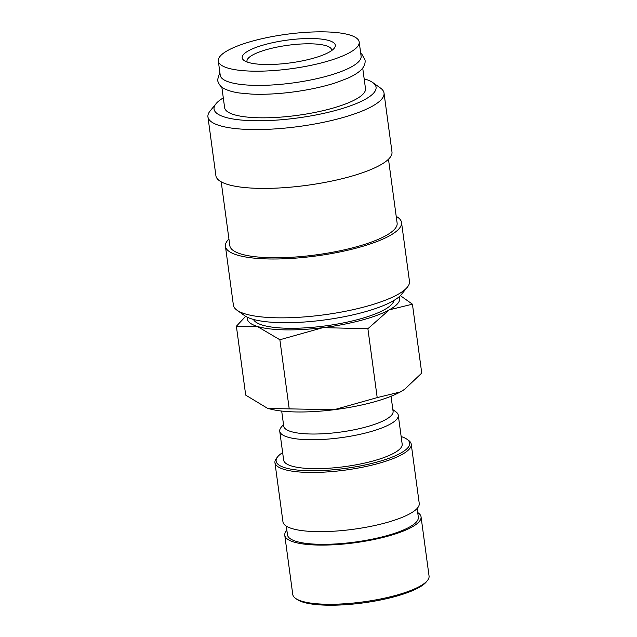 <?xml version="1.0" encoding="UTF-8"?>
<svg xmlns="http://www.w3.org/2000/svg" width="637" height="637" viewBox="0 0 637 637"><rect width="100%" height="100%" fill="white"/><g stroke="black" fill="none" stroke-linecap="round" stroke-linejoin="round"><path stroke-width="0.96" d="M218.316 61.041L220.235 75.238A71.073 17.382 -7.7 0 0 325.483 76.536A71.073 17.382 -7.7 0 0 361.107 56.199L359.188 41.994A71.073 17.382 -7.7 0 0 253.94 40.696A71.073 17.382 -7.7 0 0 218.316 61.041A71.073 17.382 -7.7 0 0 323.564 62.338A71.073 17.382 -7.7 0 0 359.188 41.994M396.214 216.373A88.846 21.722 172.3 0 1 401.525 222.504L409.48 281.339A88.846 21.722 172.3 0 1 407.369 287.152A88.846 21.722 172.3 0 1 364.953 306.771A88.846 21.722 172.3 0 1 236.972 310.195A88.846 21.722 172.3 0 1 233.389 305.147L225.434 246.312A88.846 21.722 172.3 0 1 228.93 238.994M407.369 287.152L401.414 294.469A81.735 19.986 172.3 0 1 362.397 312.52A81.735 19.986 172.3 0 1 244.656 315.665L236.972 310.195M401.525 222.504A88.846 21.722 172.3 0 1 356.999 247.928A88.846 21.722 172.3 0 1 225.434 246.312M388.482 159.226L397.122 223.093A84.403 20.639 172.3 0 1 354.817 247.252A84.403 20.639 172.3 0 1 229.838 245.715L221.206 181.84M364.165 78.837A81.735 19.986 172.3 0 1 372.764 82.547L380.44 88.025A88.846 21.722 172.3 0 1 384.023 93.066A88.846 21.722 172.3 0 1 339.497 118.498A88.846 21.722 172.3 0 1 207.941 116.874A88.846 21.722 172.3 0 1 210.051 111.061L215.999 103.743A81.735 19.986 172.3 0 1 223.3 97.883M384.023 93.066L391.978 151.909A88.846 21.722 172.3 0 1 347.452 177.333A88.846 21.722 172.3 0 1 215.895 175.716L207.941 116.874M372.764 82.547A81.735 19.986 172.3 0 1 335.094 110.583A81.735 19.986 172.3 0 1 246.79 120.465A81.735 19.986 172.3 0 1 215.999 103.743M360.709 53.253L361.943 54.312L365.073 60.189C365.463 63.955 363.886 67.418 360.343 70.588C357.261 73.359 352.898 75.97 347.237 78.439L335.826 82.738A71.073 17.382 172.3 0 1 326.685 85.438A71.073 17.382 172.3 0 1 251.663 94.117L239.512 93.002C233.405 92.126 228.5 90.765 224.797 88.917C221.381 87.723 218.937 84.801 217.472 80.143L219.837 72.299M362.708 68.032L365.487 88.615A71.073 17.382 172.3 0 1 329.87 108.959A71.073 17.382 172.3 0 1 224.622 107.661L221.835 87.078M399.192 296.731A76.886 18.799 172.3 0 1 389.263 309.853L412.426 304.183L421.742 373.075L404.646 389.295L400.362 391.938L377.2 397.615L334.083 409.726L268.328 408.476A76.886 18.799 172.3 0 1 267.174 408.102A76.886 18.799 172.3 0 1 267.158 408.094L245.699 395.123L236.383 326.232L257.229 326.391A76.886 18.799 172.3 0 1 247.395 317.25M404.431 389.446A76.886 18.799 172.3 0 1 404.248 389.565A76.886 18.799 172.3 0 1 400.362 391.938A76.886 18.799 172.3 0 1 372.271 402.401A76.886 18.799 172.3 0 1 334.083 409.726A76.886 18.799 172.3 0 1 268.328 408.476L267.174 408.102M361.171 320.315A76.886 18.799 172.3 0 1 322.983 327.641L367.891 328.724L389.263 309.853A76.886 18.799 172.3 0 1 361.171 320.315M393.913 300.449A71.073 17.382 172.3 0 1 358.328 319.432A71.073 17.382 172.3 0 1 253.47 319.44M417.705 512.546A68.772 16.817 172.3 0 1 421.057 516.846L429.059 576.023A68.772 16.817 172.3 0 1 427.427 580.53A68.772 16.817 172.3 0 1 394.598 595.706A68.772 16.817 172.3 0 1 295.536 598.358A68.772 16.817 172.3 0 1 292.765 594.456L284.763 535.271A68.772 16.817 172.3 0 1 286.857 530.239M427.427 580.53L426.28 581.939A67.395 16.482 172.3 0 1 394.104 596.821A67.395 16.482 172.3 0 1 297.025 599.417L295.536 598.358M421.057 516.846A68.772 16.817 172.3 0 1 386.595 536.529A68.772 16.817 172.3 0 1 284.763 535.271M417.147 508.43L418.334 517.212A66.017 16.14 172.3 0 1 385.25 536.107A66.017 16.14 172.3 0 1 287.494 534.905L286.3 526.122M401.159 436.56A67.395 16.482 172.3 0 1 406.987 439.251L408.468 440.31A68.772 16.817 172.3 0 1 411.239 444.212A68.772 16.817 172.3 0 1 376.778 463.895A68.772 16.817 172.3 0 1 274.945 462.637A68.772 16.817 172.3 0 1 276.577 458.138L277.732 456.721A67.395 16.482 172.3 0 1 282.637 452.589M411.239 444.212L419.242 503.397A68.772 16.817 172.3 0 1 384.78 523.081A68.772 16.817 172.3 0 1 282.947 521.822L274.945 462.637M406.987 439.251A67.395 16.482 172.3 0 1 375.926 462.366A67.395 16.482 172.3 0 1 303.116 470.512A67.395 16.482 172.3 0 1 277.732 456.721M392.854 409.647L395.856 411.789A59.798 14.619 172.3 0 1 398.268 415.181A59.798 14.619 172.3 0 1 368.297 432.3A59.798 14.619 172.3 0 1 279.747 431.209A59.798 14.619 172.3 0 1 281.164 427.292L283.497 424.433M398.268 415.181L402.17 444.093A59.798 14.619 172.3 0 1 372.207 461.212A59.798 14.619 172.3 0 1 283.656 460.121L279.747 431.209M391.046 396.278L393.085 411.359A55.172 13.488 172.3 0 1 365.431 427.148A55.172 13.488 172.3 0 1 283.728 426.145L281.689 411.064M247.164 62.02A42.711 10.447 172.3 0 1 246.981 61.343A42.711 10.447 172.3 0 1 268.384 49.121A42.711 10.447 172.3 0 1 331.638 49.901A42.711 10.447 172.3 0 1 331.638 50.602M311.764 58.668A46.987 11.49 172.3 0 1 244.082 60.483A46.987 11.49 172.3 0 1 265.74 44.367A46.987 11.49 172.3 0 1 316.501 38.682A46.987 11.49 172.3 0 1 334.194 48.293A46.987 11.49 172.3 0 1 311.764 58.668M412.426 304.183L400.37 295.632M245.667 316.326L236.383 326.232M257.229 326.391L279.866 339.752L322.983 327.641A76.886 18.799 172.3 0 1 257.229 326.391M367.891 328.724L377.2 397.615M279.866 339.752L289.182 408.636M404.248 389.565L404.646 389.295"/></g></svg>
